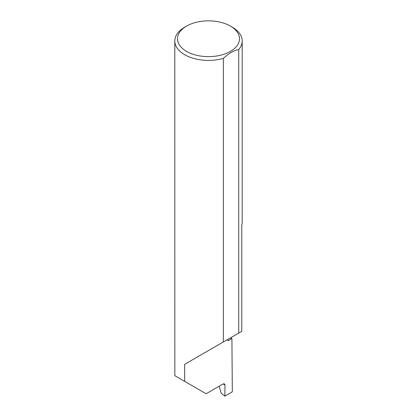 <?xml version="1.0" encoding="UTF-8"?>
<svg xmlns="http://www.w3.org/2000/svg" width="417" height="417" viewBox="0 0 417 417"><rect width="100%" height="100%" fill="white"/><g stroke="black" fill="none" stroke-linecap="round" stroke-linejoin="round"><path stroke-width="0.63" d="M230.33 337.947A95.248 54.992 180 0 1 231.909 338.505L227.88 340.83L227.88 339.365L184.674 364.307L223.376 341.961L223.376 58.401A33.694 19.453 180 0 1 184.674 54.705A33.694 19.453 180 0 1 174.806 40.949A33.694 19.453 180 0 1 184.674 27.194L186.581 26.094A30.999 17.9 0 0 0 186.581 51.4A30.999 17.9 0 0 0 230.419 51.4A30.999 17.9 0 0 0 230.419 26.094L232.326 27.194A33.694 19.453 180 0 1 242.194 40.949A33.694 19.453 180 0 1 238.732 49.54C233.593 50.566 228.48 53.522 223.376 58.401M174.806 40.949L174.843 375.691L206.118 393.747L223.085 383.948L224.471 383.838L224.992 385.089L223.158 383.911M184.674 381.367L184.674 364.307M238.732 49.54L238.732 333.1L241.777 331.338L241.777 225.211A33.694 19.453 0 0 0 242.194 222.162L242.194 40.949M231.909 338.505L232.326 391.824L224.831 396.15L224.992 385.089M219.154 386.22L221.224 393.288L224.831 396.15M238.732 333.1L223.376 341.961M232.326 27.194L230.419 26.094A30.999 17.9 0 0 0 186.581 26.094"/></g></svg>
